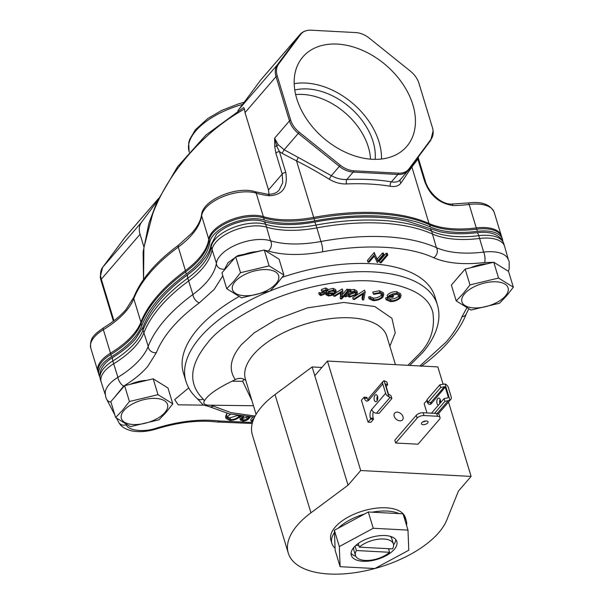 <?xml version="1.0" encoding="UTF-8"?>
<svg xmlns="http://www.w3.org/2000/svg" width="604" height="604" viewBox="0 0 604 604"><rect width="100%" height="100%" fill="white"/><g stroke="black" fill="none" stroke-linecap="round" stroke-linejoin="round"><path stroke-width="0.91" d="M135.5 338.965A84.394 40.438 -16.9 0 1 133.65 340.996A84.394 40.438 -16.9 0 1 112.873 357.372A30.54 14.632 163.1 0 0 105.353 363.298C100.551 368.417 98.875 373.725 100.324 379.237A32.85 15.742 -16.9 0 1 103.933 368.206A32.85 15.742 -16.9 0 1 112.812 360.966A82.076 39.328 163.1 0 0 134.986 342.861A82.076 39.328 163.1 0 0 143.02 330.056A6.568 5.398 -158.8 0 1 143.103 326.953C147.308 316.239 154.322 305.692 164.137 295.311A166.017 79.539 163.1 0 1 188.063 274.435A84.394 40.438 -16.9 0 0 200.226 263.82A84.394 40.438 -16.9 0 0 202.068 261.789M113.454 398.602L123.707 386.092C133.65 380.007 141.638 373.491 147.655 366.545L156.33 352.713A6.568 5.398 -158.8 0 1 148.448 347.927A6.568 5.398 -158.8 0 1 148.229 346.303A82.355 39.456 -16.9 0 1 140.173 359.146A82.355 39.456 -16.9 0 1 117.916 377.311L112.812 360.966A6.568 2.741 -121.4 0 1 112.873 357.372M224.507 269.867L224.628 269.097A6.568 5.625 -171.9 0 1 216.617 264.786A6.568 5.625 -171.9 0 1 216.398 263.14A82.355 39.456 -16.9 0 1 206.742 281.97A82.355 39.456 -16.9 0 1 192.903 294.51L187.768 278.18A82.076 39.328 163.1 0 0 201.555 265.684A82.076 39.328 163.1 0 0 211.189 246.915A6.568 5.625 -171.9 0 1 211.015 244.779L216.451 234.495A30.54 14.632 163.1 0 1 261.253 220.883A30.54 14.632 163.1 0 1 262.823 221.298A6.568 4.681 -73.2 0 1 263.034 221.358L261.253 220.883M255.13 416.058L230.947 412.623L213.355 406.107A6.568 5.194 117.8 0 1 208.614 406.401A6.568 5.194 117.8 0 1 208.607 406.394L229.331 413.876L254.556 417.175M245.82 380.528L243.978 379.312C241.306 377.953 238.414 378.036 235.303 379.561L232.162 381.177C217.093 388.425 207.836 394.993 204.401 400.875L203.223 399.116C187.882 383.88 189.346 365.141 207.602 342.898C216.315 331.09 235.016 317.961 263.699 303.51C292.427 289.867 335.915 278.814 371.573 280.988C408.206 284.627 428.629 295.13 432.849 312.502C435.182 328.599 430.576 342.476 419.04 354.14L407.851 365.322M412.872 104.771A68.569 47.98 40.8 0 0 361.494 49.928A68.569 47.98 40.8 0 0 301.985 57.984A68.569 47.98 40.8 0 0 296.738 98.595A68.569 47.98 40.8 0 0 346.349 152.676A68.569 47.98 40.8 0 0 405.782 147.519A68.569 47.98 40.8 0 0 412.872 104.771M381.494 159.011A66.508 46.538 40.8 0 0 379.01 141.917A66.508 46.538 40.8 0 0 294.178 83.692M375.167 159.358A59.502 41.631 40.8 0 0 373.076 141.6A59.502 41.631 40.8 0 0 294.767 90.011M370.524 159.154A59.502 41.631 40.8 0 0 368.342 147.082A59.502 41.631 40.8 0 0 295.65 94.571M393.581 544.808A23.782 11.393 163.1 0 0 395.831 539.636M353.914 547.33A23.782 11.393 163.1 0 0 351.302 555.318A23.782 11.393 163.1 0 0 369.942 560.935A23.782 11.393 163.1 0 0 394.186 549.474A23.782 11.393 163.1 0 0 396.805 541.494A23.782 11.393 163.1 0 0 378.157 535.869A23.782 11.393 163.1 0 0 353.914 547.33A19.819 9.49 163.1 0 0 353.891 550.221L355.492 555.476A19.819 9.49 -16.9 0 1 356.42 550.531L355.077 546.099M143.548 279.448L143.888 247.564L152.684 213.929C168.425 171.944 203.714 131.634 244.469 109.075L245.028 112.608L276.028 76.67A20.544 14.375 -139.2 0 1 277.417 64.734L238.678 109.649A20.544 14.375 40.8 0 0 237.855 110.94M269.15 195.545L268.516 189.92L245.028 112.608M99.849 376.888L99.547 376.322A32.85 15.742 -16.9 0 1 98.996 374.986L98.331 372.789A32.85 15.742 -16.9 0 1 110.826 354.51A82.076 39.328 163.1 0 0 133.023 336.398A82.076 39.328 163.1 0 0 141.049 323.623A168.38 80.672 -16.9 0 1 185.655 271.876A82.076 39.328 163.1 0 0 199.373 259.433A82.076 39.328 163.1 0 0 209.029 240.475A32.85 15.742 -16.9 0 1 229.92 221.532A32.85 15.742 -16.9 0 1 263.638 217.848A82.076 39.328 163.1 0 0 314.095 218.656A168.38 80.672 -16.9 0 1 429.655 224.763A82.076 39.328 163.1 0 0 476.767 229.165A32.85 15.742 -16.9 0 1 501.781 237.025L502.445 239.222A32.85 15.742 -16.9 0 1 502.777 241.185M209.029 240.475L209.694 242.665A82.076 39.328 -16.9 0 1 200.045 261.623A82.076 39.328 -16.9 0 1 186.319 274.065L185.655 271.876M141.049 323.623L141.713 325.813A82.076 39.328 -16.9 0 1 133.688 338.587A82.076 39.328 -16.9 0 1 111.491 356.7L110.826 354.51M476.767 229.165L477.432 231.355A32.85 15.742 -16.9 0 1 502.445 239.222M105.262 394.586L101.223 382.181A32.85 15.742 -16.9 0 1 101.178 382.038A32.85 15.742 -16.9 0 1 104.786 371.007A32.85 15.742 -16.9 0 1 113.665 363.767A82.076 39.328 -16.9 0 0 143.873 332.864A168.327 80.649 -16.9 0 1 160.339 306.606A168.327 80.649 -16.9 0 1 188.622 280.981A82.076 39.328 -16.9 0 0 212.034 249.716A32.85 15.742 -16.9 0 1 215.892 242.204A32.85 15.742 -16.9 0 1 266.56 227.142L265.707 224.341A6.568 4.681 -73.2 0 0 263.034 221.358L267.164 222.446A84.394 40.438 -16.9 0 1 263.223 221.419M264.703 250.282L268.244 251.03C283.238 255.364 301.343 255.628 322.559 251.838A6.568 1.314 -100.5 0 0 321.426 242.951A6.568 1.314 -100.5 0 0 320.913 241.502A82.355 39.456 -16.9 0 1 270.464 240.754A32.571 15.606 -16.9 0 0 237.115 244.424A32.571 15.606 -16.9 0 0 216.398 263.14L211.189 246.915A32.85 15.742 -16.9 0 1 215.039 239.403A32.85 15.742 -16.9 0 1 265.707 224.341A82.076 39.328 163.1 0 0 315.998 225.081A168.327 80.649 -16.9 0 1 431.664 231.226A82.076 39.328 163.1 0 0 478.768 235.666L483.653 252.087A32.571 15.606 -16.9 0 1 507.254 257.561L509.18 261.396L509.164 269.044L508.349 271.256M268.244 251.03A6.568 4.681 -73.2 0 0 271.136 242.204A6.568 4.681 -73.2 0 0 270.464 240.754L266.56 227.142A82.076 39.328 -16.9 0 0 316.843 227.882L320.913 241.502A168.048 80.513 -16.9 0 1 436.39 247.64L431.664 231.226A6.568 5.051 -66 0 0 429.278 228.357L407.685 221.313A166.017 79.539 163.1 0 0 314.525 222.061A6.568 1.314 -100.5 0 1 315.998 225.081L316.843 227.882A168.327 80.649 -16.9 0 1 432.517 234.035A82.076 39.328 -16.9 0 0 479.614 238.467A32.85 15.742 -16.9 0 1 504.604 246.334A32.85 15.742 -16.9 0 1 504.65 246.477L508.191 259.033M110.955 402.143A6.568 5.746 152.3 0 1 106.659 399.312L105.753 397.107L105.217 392.842A32.571 15.606 -16.9 0 1 117.916 377.311A6.568 2.741 -121.4 0 0 118.241 378.829A6.568 2.741 -121.4 0 0 123.707 386.092M188.063 274.435A6.568 3.413 -126.3 0 0 187.768 278.18A168.327 80.649 -16.9 0 0 159.486 303.804A168.327 80.649 -16.9 0 0 143.02 330.056L148.229 346.303A168.048 80.513 -16.9 0 1 192.903 294.51A6.568 3.413 -126.3 0 0 193.197 296.051A6.568 3.413 -126.3 0 0 199.335 302.861L214.231 289.369L222.808 275.786M238.995 296.556A131.408 62.959 163.1 0 0 197.855 328.855A131.408 62.959 163.1 0 0 183.412 372.97L185.911 381.207A131.408 62.959 -16.9 0 1 200.362 337.085A131.408 62.959 -16.9 0 1 269.92 291.06M270.116 290.985A131.408 62.959 -16.9 0 1 437.379 304.801L434.88 296.572A131.408 62.959 163.1 0 0 282.196 277.312M188.705 387.874L174.692 399.614L178.195 404.823L203.79 405.141M460.897 274.02A23.443 11.227 163.1 0 0 459.576 275.409A23.443 11.227 163.1 0 0 458.489 276.821M231.445 261.826A23.443 11.227 163.1 0 0 230.116 263.216A23.443 11.227 163.1 0 0 229.029 264.62M120.339 390.629A23.443 11.227 163.1 0 0 119.011 392.019A23.443 11.227 163.1 0 0 117.931 393.423M253.476 405.729L208.259 405.178C204.175 404.808 202.891 403.374 204.401 400.875M505.435 295.945A24.115 11.559 -16.9 0 1 473.755 307.912A24.115 11.559 -16.9 0 1 464.589 293.778A24.115 11.559 -16.9 0 1 496.269 281.811A24.115 11.559 -16.9 0 1 505.435 295.945M456.186 300.898L463.26 293.491L469.98 284.907L465.171 269.067L451.377 285.065L456.186 300.898L470.969 310.048L499.553 303.208L506.628 295.794L513.347 287.21L508.538 271.377L493.755 262.227L465.171 269.067M275.975 283.752A24.115 11.559 -16.9 0 1 244.303 295.711A24.115 11.559 -16.9 0 1 235.13 281.577A24.115 11.559 -16.9 0 1 266.809 269.618A24.115 11.559 -16.9 0 1 275.975 283.752M226.727 288.704L233.801 281.29L240.52 272.706L235.711 256.874L221.917 272.865L226.727 288.704L241.517 297.848L270.094 291.007L277.168 283.593L283.888 275.016L279.078 259.176L264.295 250.026L235.711 256.874M164.877 412.555A24.115 11.559 -16.9 0 1 133.197 424.514A24.115 11.559 -16.9 0 1 124.024 410.38A24.115 11.559 -16.9 0 1 155.704 398.421A24.115 11.559 -16.9 0 1 164.877 412.555M115.628 417.507L122.703 410.093L129.422 401.509L124.613 385.677L110.811 401.668L115.628 417.507L130.411 426.651L158.988 419.81L166.07 412.396L172.789 403.819L167.972 387.979L153.19 378.829L124.613 385.677M394.193 416.247A5.187 3.632 -139.2 0 1 394.661 413.091A5.187 3.632 -139.2 0 1 399.161 412.592A5.187 3.632 -139.2 0 1 402.981 416.715A5.187 3.632 -139.2 0 1 402.521 419.871A5.187 3.632 -139.2 0 1 398.021 420.369A5.187 3.632 -139.2 0 1 394.193 416.247M438.519 405.05A3.496 1.85 93 0 1 438.459 405.05A3.496 1.85 93 0 1 437.017 403.449A3.496 1.85 93 0 1 437.1 399.848A3.496 1.85 93 0 1 438.836 398.074A3.496 1.85 93 0 1 440.278 399.667A3.496 1.85 93 0 1 440.278 403.019M439.825 403.54A3.496 1.85 93 0 1 440.18 399.387M421.826 422.679A3.443 1.646 -16.9 0 1 425.329 421.026A3.443 1.646 -16.9 0 1 428.032 421.834A3.443 1.646 -16.9 0 1 427.655 422.989A3.443 1.646 -16.9 0 1 424.144 424.65A3.443 1.646 -16.9 0 1 421.449 423.834A3.443 1.646 -16.9 0 1 421.826 422.679M377.47 396.05A3.496 1.85 -87 0 0 377.138 400.263A3.496 1.85 -87 0 0 377.236 400.55M377.568 396.337A3.496 1.85 -87 0 0 376.126 394.737A3.496 1.85 -87 0 0 374.389 396.511A3.496 1.85 -87 0 0 374.306 400.12A3.496 1.85 -87 0 0 375.756 401.713A3.496 1.85 -87 0 0 377.485 399.939A3.496 1.85 -87 0 0 377.568 396.337M448.515 402.045L471.105 476.405L458.451 491.067L446.771 520.021A83.435 39.977 -16.9 0 1 438.776 532.63A83.435 39.977 -16.9 0 1 374.873 568.523M374.82 568.538A83.435 39.977 -16.9 0 1 288.282 553.128A83.435 39.977 -16.9 0 1 297.455 525.118A83.435 39.977 -16.9 0 1 310.947 512.804L275.024 394.555A83.435 39.977 163.1 0 0 261.532 406.869A83.435 39.977 163.1 0 0 252.359 434.88L288.282 553.128M331.875 543.419A38.905 18.641 -16.9 0 1 334.465 532.532L335.077 548.13A38.905 18.641 -16.9 0 1 331.875 543.419L330.894 540.18A38.905 18.641 -16.9 0 1 335.175 527.118A38.905 18.641 -16.9 0 1 374.835 508.364A38.905 18.641 -16.9 0 1 405.337 517.56L406.318 520.799A38.905 18.641 -16.9 0 1 406.545 525.374M358.225 543.479L359.335 547.141L392.479 548.908A19.819 9.49 -16.9 0 0 393.408 543.955L391.815 538.7A19.819 9.49 163.1 0 0 390.199 536.314M359.335 547.141A19.819 9.49 -16.9 0 1 379.35 539.1A19.819 9.49 -16.9 0 1 393.408 543.955M388.463 548.689L389.557 552.29A19.819 9.49 -16.9 0 1 369.542 560.331A19.819 9.49 -16.9 0 1 355.492 555.476M389.557 552.29L356.42 550.531M358.836 545.487L355.899 545.329M351.075 553.234A23.782 11.393 163.1 0 0 355.816 556.276M388.674 549.383A23.782 11.393 163.1 0 0 389.535 548.749M339.327 546.56L340.12 566.688L374.842 568.538L408.772 550.252L407.987 530.116L373.257 528.266L339.327 546.56L334.374 530.267L334.465 532.532M143.76 246.492L140.053 234.299A20.544 14.375 -139.2 0 1 141.442 222.37L157.41 200.928M260.732 80.022L299.463 35.115A20.544 14.375 -139.2 0 1 299.916 34.549L261.177 79.464A20.544 14.375 40.8 0 0 260.732 80.022L238.678 109.649M143.518 279.493L143.118 251.928L148.916 223.216L156.957 201.91L177.606 166.681L205.956 135.009L243.684 107.527L244.469 109.075M102.544 267.512A3.231 2.31 36.7 0 1 102.635 267.368L100.249 276.73A20.083 14.051 40.8 0 0 100.928 280.135L113.386 321.132M277.198 75.787A3.231 1.548 163.1 0 0 276.028 76.67L289.475 120.928A3.231 1.548 -16.9 0 1 290.645 120.045L277.198 75.787A20.083 14.051 -139.2 0 1 278.557 64.122L300.603 34.504A20.083 14.051 -139.2 0 1 309.399 30.2A20.083 14.051 -139.2 0 1 311.128 30.2L355.764 32.578A20.083 14.051 -139.2 0 1 369.286 38.158L410.358 71.129A20.083 14.051 -139.2 0 1 418.965 83.322L432.411 127.587A20.083 14.051 40.8 0 1 433.098 130.985L430.712 140.347A3.231 2.31 36.7 0 1 430.637 140.438L408.727 169.867M274.616 138.15L274.737 146.561L275.869 153.144A3.231 1.548 -16.9 0 1 279.418 151.559L276.685 146.123L274.616 138.15L278.112 144.635L284.159 149.769L298.278 133.401A20.544 14.375 -139.2 0 1 289.475 120.928L274.616 138.15M290.645 120.045A20.083 14.051 40.8 0 0 299.252 132.238L340.316 165.217A20.083 14.051 40.8 0 0 353.846 170.796L398.474 173.167A20.083 14.051 40.8 0 0 408.999 168.863L431.052 139.245A20.083 14.051 40.8 0 0 433.098 130.985M275.869 153.144L282.219 174.035L282.71 182.65L279.207 189.943C277.002 192.903 273.212 194.345 267.844 194.269L267.844 194.269A3.231 1.903 -83.5 0 1 269.218 195.749C282.596 195.084 288.116 187.315 285.767 172.442L279.418 151.559L282.076 153.31L284.159 149.769L298.149 157.395A3.231 0.566 -63.8 0 1 296.526 160.875L313.702 217.402A82.076 39.328 -16.9 0 1 263.344 216.609L256.209 193.137A82.076 39.328 163.1 0 0 269.218 195.749M417.757 157.742L417.802 158.912A3.231 1.548 -16.9 0 1 418.776 159.637L418.195 157.153M476.564 229.188A3.231 0.966 -97.1 0 0 476.277 227.934L469.149 204.462A3.231 0.966 82.9 0 0 468.123 202.967L451.701 204.039A3.231 1.51 89.9 0 1 452.977 205.519A82.076 39.328 163.1 0 0 469.149 204.462A32.85 15.742 -16.9 0 1 494.2 212.321L501.411 236.051M282.076 153.31L296.526 160.875C306.636 165.911 317.53 172.027 329.218 179.207L331.339 175.658C336.436 178.459 341.592 179.728 346.809 179.479L353.181 172.087L397.817 174.458A20.544 14.375 40.8 0 0 408.13 170.622A20.544 14.375 40.8 0 0 408.583 170.056A3.231 2.31 36.7 0 0 408.659 169.966A3.231 2.31 36.7 0 0 408.999 168.863M416.315 159.69A3.231 2.695 -144.4 0 0 416.858 160.475L417.802 158.912L424.151 179.803C429.157 194.79 438.768 203.359 452.977 205.519M501.335 235.794A32.85 15.742 -16.9 0 0 476.277 227.934A82.076 39.328 -16.9 0 1 429.036 223.533L411.86 167.006L416.858 160.475M411.437 166.236A3.231 2.877 34.7 0 0 411.86 167.006L400.95 183.02C398.829 185.949 395.303 187.036 390.35 186.274A3.231 2.038 99.5 0 1 391.437 181.849C395.582 182.612 398.625 181.774 400.58 179.343M390.35 186.274A168.071 80.528 163.1 0 0 346.56 183.948C340.603 184.137 334.82 182.559 329.218 179.207M314.095 218.656L314.76 220.845A82.076 39.328 -16.9 0 1 264.303 220.037L263.638 217.848M209.694 242.665A32.85 15.742 -16.9 0 1 230.585 223.722A32.85 15.742 -16.9 0 1 264.303 220.037M141.713 325.813A168.38 80.672 -16.9 0 1 186.319 274.065M98.996 374.986A32.85 15.742 -16.9 0 1 111.491 356.7M477.432 231.355A82.076 39.328 -16.9 0 1 430.32 226.953L429.655 224.763M314.76 220.845A168.38 80.672 -16.9 0 1 430.32 226.953M400.95 183.02A3.231 2.68 35.7 0 1 400.392 179.599M346.56 183.948A3.231 1.344 87.6 0 1 346.809 179.479C362.951 178.799 377.832 179.592 391.437 181.849L397.817 174.458A3.231 1.714 93 0 0 398.474 173.167M314.525 222.061A84.394 40.438 -16.9 0 1 267.164 222.446M477.032 232.683A6.568 1.971 -97 0 1 478.768 235.666A32.85 15.742 -16.9 0 1 503.751 243.533C501.962 238.203 497.613 234.722 490.712 233.084A30.54 14.632 163.1 0 0 477.032 232.683A84.394 40.438 -16.9 0 1 439.236 231.589L429.278 228.357M483.653 252.087A82.355 39.456 -16.9 0 1 436.39 247.64A6.568 5.051 -66 0 1 437.092 249.097A6.568 5.051 -66 0 1 433.71 257.742C446.809 263.359 463.766 264.96 484.582 262.536A6.568 1.971 -97 0 0 484.197 253.529A6.568 1.971 -97 0 0 483.653 252.087M247.776 416.171L246.613 417.372L242.038 418.413M241.041 415.854L239.841 417.5L240.324 419.991L242.77 416.216M252.865 417.092L250.705 419.584L251.241 421.335L254.216 417.885M386.16 253.25L379.448 261.026L379.984 262.778L386.688 255.001L387.783 255.062L387.247 253.31L386.16 253.25L386.688 255.001M377.145 259.154L377.681 260.905L382.944 254.805L384.038 254.858L383.502 253.106L382.415 253.053L377.145 259.154L374.14 252.608L367.436 260.384L367.972 262.136L374.676 254.359L374.14 252.608M227.323 413.385L226.417 414.269L225.571 416.752L226.1 418.504L226.945 416.02L226.417 414.269M487.3 263.774A23.443 11.227 163.1 0 0 470.705 267.746M257.84 251.574A23.443 11.227 163.1 0 0 241.245 255.545M146.734 380.377A23.443 11.227 163.1 0 0 130.147 384.348M239.841 417.5L240.377 419.251M243.805 416.337L241.63 419.493L243.389 420.293L242.861 418.542M243.389 420.293L247.149 419.123L246.613 417.372M247.149 419.123L249.241 416.851M250.313 416.934L249.369 418.021C247.972 419.916 245.768 420.943 242.763 421.094L240.324 419.991M253.159 420.437L252.336 421.396L251.241 421.335M387.783 255.062L381.079 262.831L379.984 262.778M382.944 254.805L382.415 253.053M384.038 254.858L377.334 262.634L374.337 256.073L369.059 262.196L367.972 262.136M374.676 254.359L374.389 252.623M374.925 254.375L377.681 260.905M208.614 406.401L203.216 404.952L196.934 398.33M240.332 415.899L239.773 416.662C237.274 419.138 233.967 420.392 229.867 420.414L226.1 418.504M185.911 381.207C187.95 387.776 191.687 393.529 197.123 398.459A6.568 5.549 -47.7 0 0 197.131 398.466A6.568 5.549 -47.7 0 0 203.223 399.116M213.355 406.107L210.615 405.156M239.252 415.741L238.686 416.601C236.602 418.625 233.876 419.629 230.509 419.614L227.368 418.021L228.04 416.073L230.69 414.185M340.618 292.781L340.324 294.797L340.86 296.549L341.471 292.261L334.956 296.239L333.77 296.171L333.378 294.888M342.196 288.961L342.883 290.72L342.196 288.961L335.915 292.789M346.938 289.21L347.474 290.962L348.561 291.022L348.032 289.271L346.938 289.21L342.34 294.548M340.792 296.337L340.06 297.183L340.596 298.935L347.474 290.962M350.969 291.151L350.116 292.132L354.684 291.241L357.394 292.638L356.775 294.442L349.58 297.123L346.975 295.779L346.069 296.828L344.975 296.768L349.875 291.09L350.969 291.151L350.433 289.399L349.339 289.339L348.387 290.441M357.394 292.638L356.858 290.886L354.155 289.49L350.614 289.988M387.021 297.493L385.594 298.006L386.13 299.758L387.557 299.244L387.021 297.493L390.471 299.033C393.816 299.048 396.564 298.059 398.7 296.066L399.289 295.069M387.557 299.244L391.007 300.784C394.352 300.8 397.092 299.811 399.229 297.817L399.848 295.862L396.33 294.186L389.421 296.322L393.476 296.534L392.947 294.782L392.268 294.744M396.579 291.641C392.577 291.604 389.421 292.827 387.111 295.303L387.64 297.055C389.957 294.578 393.113 293.355 397.107 293.393L396.579 291.641L400.701 293.778M369.912 296.579L368.553 296.994L369.082 298.746L370.441 298.331L369.912 296.579L373.212 298.112C376.602 298.142 379.342 297.138 381.449 295.099L382.098 294.065M379.493 290.735L372.789 292.079L373.325 293.831L380.022 292.487L379.493 290.735L383.472 292.797M362.732 294.178L361.97 298.142L362.498 299.894L363.729 293.552L354.389 299.463L353.219 299.395L352.683 297.644L364.537 290.147L365.224 291.906L364.537 290.147M334.261 291.037L334.571 293.091L335.024 291.777L333.129 290.826L328.825 291.845L328.138 291.468L333.597 290.116L336.171 291.354L335.643 289.603L333.068 288.365L327.602 289.716M326.084 290.917L325.352 292.94L325.881 294.692L326.613 292.668L326.084 290.917L326.704 290.947M334.042 291.339L330.501 291.151M328.002 291.015L327.149 290.969M319.909 292.464L318.746 292.91L319.282 294.661L320.437 294.216L319.909 292.464L320.928 293.144L322.74 292.442M320.437 294.216L321.456 294.895L323.276 294.193L323.419 293.657L321.736 292.125L322.083 291.226L326.107 289.724L327.98 290.63L327.451 288.871L325.571 287.972L321.547 289.475L321.222 290.441M324.71 293.219L324.189 291.513L324.741 293.325L324.393 294.224L320.86 295.59L319.282 294.661M324.205 291.573L323.344 290.713M251.898 400.527L242.695 381.305L232.162 381.177M238.686 416.601L238.384 415.612M237.515 415.476L229.981 417.862L230.509 419.614M229.981 417.862L227.414 417.092M493.755 262.227L498.564 278.059L513.347 287.21M469.98 284.907L498.564 278.059M264.295 250.026L269.105 265.866L283.888 275.016M240.52 272.706L269.105 265.866M129.422 401.509L157.999 394.669L153.19 378.829M157.999 394.669L172.789 403.819M342.883 290.72L342.038 296.617L340.86 296.549M333.77 296.171L342.725 290.713M348.561 291.022L341.683 298.995L340.596 298.935M344.975 296.768L344.62 295.598M349.875 291.09L349.339 289.339M354.684 291.241L354.155 289.49M397.107 293.393L401.116 295.145L400.346 297.84C397.779 300.354 394.427 301.6 390.282 301.577L386.13 299.758M391.007 300.784L390.471 299.033M399.229 297.817L398.7 296.066M393.476 296.534L392.789 297.334L387.64 297.055M380.022 292.487L383.872 294.11L383.027 296.964C380.467 299.463 377.123 300.694 372.993 300.656L369.082 298.746M370.441 298.331L373.748 299.863L373.212 298.112M373.748 299.863C377.13 299.894 379.878 298.889 381.977 296.851L381.449 295.099M381.977 296.851L382.672 294.865L379.342 293.28L373.884 294.344L373.325 293.831M365.224 291.906L363.668 299.954L362.498 299.894M353.219 299.395L365.073 291.898M328.138 291.468L327.889 290.667M333.597 290.116L333.068 288.365M336.171 291.354L335.545 293.28L332.887 295.122L328.501 295.998L325.881 294.692M326.613 292.668L334.571 293.091M321.456 294.895L320.928 293.144M323.276 294.193L322.974 293.212M322.083 291.226L321.547 289.475M326.107 289.724L325.571 287.972M327.98 290.63L326.802 291.113L325.556 290.426L323.2 291.256L323.034 291.808L323.872 292.464L323.442 291.03M323.872 292.464L324.741 293.325M242.695 381.305L243.978 379.312M350.169 296.421L348.04 295.364L348.523 293.974L354.042 291.936L356.118 292.978L355.688 294.375L350.169 296.421L349.633 294.669L348.236 294.375M333.853 293.786L327.104 293.423L326.96 294.322L329.044 295.296L331.792 294.888L333.853 293.786M355.688 294.375L355.152 292.623L349.633 294.669M329.044 295.296L328.508 293.544L327.813 293.461M331.422 293.65L331.792 294.888M329.308 293.544L328.508 293.544M321.894 367.474L312.125 366.953L275.024 394.555M312.125 366.953L314.782 375.711L327.436 361.049L437.84 366.915L443.064 384.114M434.54 413.34L444.884 401.35L444.061 398.632L447.791 397.847L448.304 397.175L445.246 387.104L431.581 403.412A6.259 3.314 93 0 1 429.648 404.408A6.259 3.314 93 0 1 427.066 401.547L426.756 400.535L424.129 403.585L426.975 412.94M431.097 403.887A6.259 3.314 93 0 1 430.176 402.483M449.889 400.022A4.273 2.99 40.8 0 0 450.788 399.403A4.273 2.99 40.8 0 0 451.173 396.805L448.327 387.428A4.273 2.99 -139.2 0 0 445.012 383.963L449.889 400.022L448.274 400.633L437.168 413.506M427.33 400.573L426.756 400.535M439.463 419.312A5.217 2.499 163.1 0 0 440.037 417.56A5.217 2.499 163.1 0 0 437.485 416.254L423.97 415.537A5.217 2.499 163.1 0 0 417.122 418.127L395.658 443.004L418.006 444.197L439.463 419.312M440.037 417.56L439.184 414.759A5.217 2.499 163.1 0 0 436.632 413.453L423.117 412.736A5.217 2.499 163.1 0 0 416.269 415.318L394.805 440.203L395.658 443.004M425.828 420.973A3.443 1.646 -16.9 0 1 422.8 421.894M361.418 400.248L364.053 397.206L364.355 398.21A6.259 3.314 -87 0 0 366.945 401.071A6.259 3.314 -87 0 0 368.87 400.082L382.793 383.948L385.639 393.317L371.724 409.459A6.259 3.314 -87 0 0 370.395 418.096L370.705 419.101L368.078 422.151L361.418 400.248M373.34 411.875A6.259 3.314 -87 0 0 373.227 418.247L373.529 419.251L370.901 422.302L368.078 422.151M373.529 419.251L370.705 419.101M364.053 397.206L366.877 397.356L367.179 398.361A6.259 3.314 -87 0 0 368.387 400.55M385.36 383.918L388.425 393.989L391.067 395.816L391.89 398.527L388.953 396.783A4.273 2.99 -139.2 0 1 385.639 393.317M430.788 402.513L444.408 386.719L440.678 387.511L439.855 384.793L427.043 399.644L427.874 402.355L430.788 402.513A0.627 0.438 -139.2 0 1 431.475 403.064M444.408 386.719L445.246 387.104M447.791 397.847L448.304 397.175L447.715 397.862M444.884 401.35L448.274 400.633M439.855 384.793L445.012 383.963M371.724 409.459A4.273 2.99 40.8 0 0 376.428 413.242L379.086 413.378L391.89 398.527M388.953 396.783L384.068 380.724A4.273 2.99 40.8 0 0 383.17 381.343A4.273 2.99 40.8 0 0 382.793 383.948M384.068 380.724L386.862 381.977L387.685 384.688L386.145 386.484M383.17 381.343L369.255 397.485A4.273 2.99 40.8 0 0 368.87 400.082M385.352 383.865L387.685 384.688M427.874 402.355L440.678 387.511M431.505 413.181L444.061 398.632M377.591 396.398L377.138 396.919M314.782 375.711L348.047 485.201L310.947 512.804M327.436 361.049L360.701 470.531L348.047 485.201M471.105 476.405L360.701 470.531M338.195 528.206A38.905 18.641 -16.9 0 1 364.484 514.042L334.374 530.267M372.223 512.184A38.905 18.641 -16.9 0 1 399.123 513.619L368.304 511.981L364.484 514.042M403.963 516.881A38.905 18.641 -16.9 0 1 406.318 520.799M407.987 530.116L403.034 513.823L399.123 513.619M335.077 548.13L335.167 550.403L340.12 566.688M373.257 528.266L368.304 511.981M103.541 327.791A3.231 1.336 58.7 0 0 103.36 329.686A32.85 15.742 -16.9 0 0 94.39 336.994A32.85 15.742 -16.9 0 0 90.774 348.025C89.324 337.258 95.568 333.687 103.541 327.791C112.978 322.03 120.49 315.922 126.07 309.474L133.839 297.145A3.231 2.658 21.3 0 0 133.794 298.678A168.071 80.528 -16.9 0 1 150.207 272.547A168.071 80.528 -16.9 0 1 178.278 247.089A82.076 39.328 163.1 0 0 191.981 234.654A82.076 39.328 163.1 0 0 201.63 215.756A3.231 2.771 -172.2 0 1 201.547 214.714C202.967 199.403 237.372 185.836 254.896 191.672A3.231 2.31 106.9 0 1 256.209 193.137A32.85 15.742 -16.9 0 0 205.488 208.191A32.85 15.742 -16.9 0 0 201.63 215.756L208.757 239.229A82.076 39.328 -16.9 0 1 199.116 258.127A82.076 39.328 -16.9 0 1 185.405 270.562L178.278 247.089A3.231 1.684 53.6 0 1 178.558 245.118L192.276 232.683L195.319 228.833C198.89 223.812 200.966 219.101 201.547 214.714M141.313 322.944A3.231 2.658 -158.7 0 1 140.928 322.151A82.076 39.328 -16.9 0 1 132.918 334.91A82.076 39.328 -16.9 0 1 110.494 353.166L103.36 329.686A82.076 39.328 163.1 0 0 125.783 311.438A82.076 39.328 163.1 0 0 133.794 298.678L140.928 322.151A168.071 80.528 -16.9 0 1 157.342 296.02A168.071 80.528 -16.9 0 1 185.405 270.562A3.231 1.684 -126.4 0 0 185.911 271.687M111.015 354.397A3.231 1.336 -121.3 0 1 110.494 353.166A32.85 15.742 -16.9 0 0 101.517 360.467A32.85 15.742 -16.9 0 0 97.908 371.498L98.218 372.374M466.832 307.874L461.954 316.821C458.708 325.156 453.438 333.567 446.13 342.053L419.923 365.964M389.859 346.251L395.235 332.827L391.921 318.293L374.752 306.5L343.752 302.453L307.33 307.912L275.922 319.622L254.224 332.834L241.381 344.695C230.343 357.953 228.312 369.58 235.303 379.561M395.454 364.657L386.839 336.33A73.892 35.402 163.1 0 0 328.901 318.859A73.892 35.402 163.1 0 0 253.567 354.48A73.892 35.402 163.1 0 0 245.443 379.289L256.088 414.344M277.455 392.751A73.892 35.402 -16.9 0 1 282.438 389.036M242.551 104.439A61.585 29.505 163.1 0 0 195.862 130.804A61.585 29.505 163.1 0 0 189.09 151.476L189.271 152.087M209.112 239.962A3.231 2.771 -172.2 0 1 208.757 239.229A32.85 15.742 -16.9 0 1 212.623 231.664A32.85 15.742 -16.9 0 1 263.344 216.609A3.231 2.31 106.9 0 1 263.487 217.802M158.603 198.384L125.209 237.093A20.544 14.375 40.8 0 0 124.756 237.659L158.558 198.474M124.613 237.848A3.231 2.31 36.7 0 1 124.681 237.749A3.231 2.31 36.7 0 1 124.756 237.659L102.71 267.278L141.442 222.37M125.209 237.093L102.635 267.368A3.231 2.31 36.7 0 1 102.71 267.278A20.544 14.375 40.8 0 0 101.321 279.207L140.053 234.299M100.928 280.135A3.231 1.548 -16.9 0 1 101.321 279.207L113.93 320.724M300.603 34.504A3.231 2.31 -143.3 0 0 299.463 35.115L277.417 64.734A3.231 2.31 -143.3 0 1 278.557 64.122M285.767 172.442A3.231 1.548 -16.9 0 0 282.219 174.035L268.516 189.92M278.112 144.635A3.231 0.951 141.5 0 1 276.685 146.123A3.231 0.657 175.6 0 0 274.737 146.561M418.776 159.637L425.125 180.528A3.231 1.548 163.1 0 0 424.151 179.803M431.052 139.245A3.231 2.31 36.7 0 1 430.712 140.347L408.659 169.966L400.233 179.781M353.846 170.796A3.231 1.714 93 0 1 353.181 172.087A20.544 14.375 40.8 0 1 339.35 166.379L331.339 175.658L298.149 157.395M340.316 165.217L339.35 166.379L298.278 133.401L299.252 132.238M314.012 218.671A3.231 0.649 -100.5 0 0 313.702 217.402A168.071 80.528 -16.9 0 1 429.036 223.533A3.231 2.484 114 0 1 429.165 224.552M252.495 422.468L219.501 421.003A6.568 3.949 97.4 0 1 216.987 422C198.912 419.84 178.829 422.128 156.73 428.863C147.497 431.717 139.026 432.358 131.317 430.788C121.917 428.123 120.143 424.748 118.731 422.302L116.572 418.195M219.501 421.003C200.339 418.746 179.32 421.116 156.436 428.115L156.73 428.863M156.436 428.115C144.182 432.479 128.184 430.705 126.221 424.763A6.568 5.746 152.3 0 1 118.731 422.302M126.221 424.763L125.987 424.318M156.33 352.713C163.118 335.696 177.455 319.078 199.335 302.861M224.628 269.097L228.04 262.71L237.802 255.62L263.714 250.169M322.559 251.838C364.929 243.661 408.538 245.979 433.71 257.742M484.582 262.536L493.174 262.363M494.163 262.483L504.604 268.939M461.954 316.821A6.568 5.398 21.2 0 0 466.401 313.68L468.742 308.908M241.57 417.606L241.079 415.997M248.312 417.923L247.957 416.745M427.632 401.577L427.066 401.547M437.485 416.254L436.632 413.453M423.117 412.736L423.97 415.537M417.122 418.127L416.269 415.318M367.179 398.361L364.355 398.21M370.395 418.096L373.227 418.247M376.428 413.242L389.98 397.53M143.103 326.953L135.575 338.867L133.65 340.996M211.015 244.779C210.539 248.448 208.765 252.563 205.692 257.123L200.226 263.82M466.401 313.68C462.823 322.83 457.16 331.883 449.429 340.83C441.735 349.724 432.313 358.27 421.169 366.454M437.379 304.801C439.07 310.456 439.372 316.322 438.285 322.415C436.345 332.744 431.029 342.906 422.339 352.917L409.731 365.42M299.916 34.549C302.279 31.891 305.435 30.442 309.399 30.2M189.09 151.476L188.735 142.786L189.679 139.396L195.402 129.732L207.867 118.467L221.721 110.419L238.686 103.812L244.167 102.272M468.123 202.967C481.614 201.208 490.312 204.326 494.2 212.321M133.839 297.145C141.079 279.154 155.983 261.811 178.558 245.118M254.896 191.672L267.844 194.269M451.701 204.039C441.079 204.816 427.979 191.838 425.125 180.528M90.774 348.025L97.908 371.498M100.324 379.237L101.178 382.038M503.751 243.533L504.604 246.334M252.223 423.479L216.987 422M114.82 414.857L106.659 399.312M438.33 413.846L450.788 399.403"/></g></svg>
